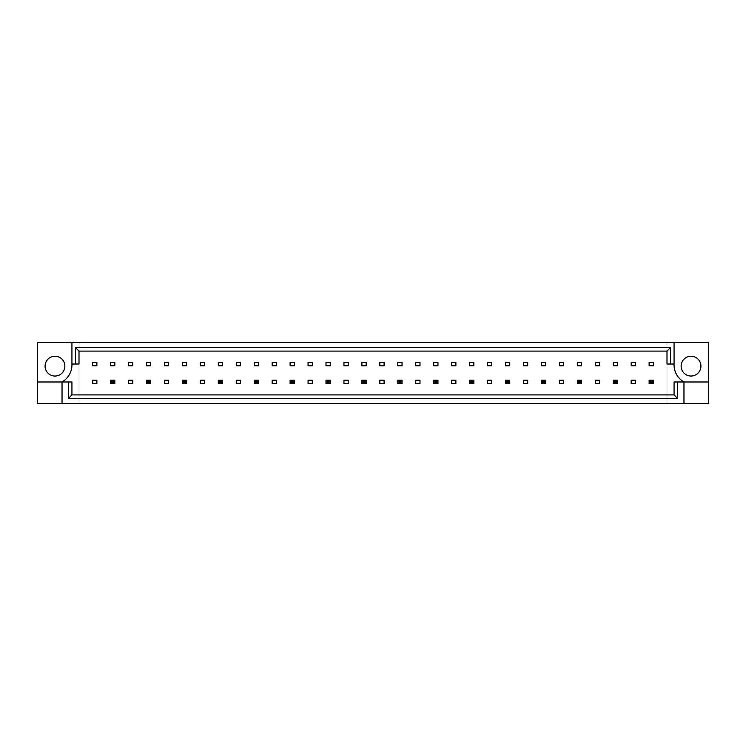 <?xml version="1.0" encoding="UTF-8"?>
<svg xmlns="http://www.w3.org/2000/svg" width="746" height="746" viewBox="0 0 746 746"><rect width="100%" height="100%" fill="white"/><g stroke="black" fill="none" stroke-linecap="round" stroke-linejoin="round"><path stroke-width="0.56" stroke-dasharray="3.73 2.8" d="M64.865 366.146A9.894 9.894 0 0 1 54.971 376.04A9.894 9.894 0 0 1 45.077 366.146A9.894 9.894 0 0 1 54.971 356.252A9.894 9.894 0 0 1 64.865 366.146M700.923 366.146A9.894 9.894 0 0 1 691.029 376.04A9.894 9.894 0 0 1 681.135 366.146A9.894 9.894 0 0 1 691.029 356.252A9.894 9.894 0 0 1 700.923 366.146M708.7 381.98L683.961 381.98A19.788 19.788 0 0 1 674.067 364.02L666.999 364.02L666.999 351.096L79.001 351.096L79.001 394.904L666.999 394.904L79.001 394.904L79.001 403.39L708.7 403.39L708.7 342.61L37.3 342.61L37.3 403.39L79.001 403.39L79.001 342.61L79.001 364.02L71.933 364.02A19.788 19.788 0 0 1 62.039 381.98L71.933 381.98L71.933 394.904L674.067 394.904L674.067 381.98L683.961 381.98L683.961 403.39M96.877 362.258L96.877 365.792L92.635 365.792L92.635 362.258L96.877 362.258M92.635 383.742L92.635 380.208L96.877 380.208L96.877 383.742L92.635 383.742M114.828 362.258L114.828 365.792L110.585 365.792L110.585 362.258L114.828 362.258M110.585 383.742L110.585 380.208L114.828 380.208L114.828 383.742L110.585 383.742L110.585 380.208L114.828 380.208L114.828 383.742L110.585 383.742L114.828 383.742L114.828 380.208L110.585 380.208L110.585 383.742L111.863 382.474L111.863 381.476L113.56 381.476L113.56 382.474L111.863 382.474M132.779 362.258L132.779 365.792L128.536 365.792L128.536 362.258L132.779 362.258M128.536 383.742L128.536 380.208L132.779 380.208L132.779 383.742L128.536 383.742M150.729 362.258L150.729 365.792L146.486 365.792L146.486 362.258L150.729 362.258M146.486 383.742L146.486 380.208L150.729 380.208L150.729 383.742L146.486 383.742L146.486 380.208L150.729 380.208L150.729 383.742L146.486 383.742L150.729 383.742L150.729 380.208L146.486 380.208L146.486 383.742L147.764 382.474L147.764 381.476L149.461 381.476L149.461 382.474L147.764 382.474M168.68 362.258L168.68 365.792L164.446 365.792L164.446 362.258L168.68 362.258M164.446 383.742L164.446 380.208L168.68 380.208L168.68 383.742L164.446 383.742M186.631 362.258L186.631 365.792L182.397 365.792L182.397 362.258L186.631 362.258M182.397 383.742L182.397 380.208L186.631 380.208L186.631 383.742L182.397 383.742L182.397 380.208L186.631 380.208L186.631 383.742L182.397 383.742L186.631 383.742L186.631 380.208L182.397 380.208L182.397 383.742L183.665 382.474L183.665 381.476L185.362 381.476L185.362 382.474L183.665 382.474M204.581 362.258L204.581 365.792L200.348 365.792L200.348 362.258L204.581 362.258M200.348 383.742L200.348 380.208L204.581 380.208L204.581 383.742L200.348 383.742M222.532 362.258L222.532 365.792L218.298 365.792L218.298 362.258L222.532 362.258M218.298 383.742L218.298 380.208L222.532 380.208L222.532 383.742L218.298 383.742L218.298 380.208L222.532 380.208L222.532 383.742L218.298 383.742L222.532 383.742L222.532 380.208L218.298 380.208L218.298 383.742L219.566 382.474L219.566 381.476L221.264 381.476L221.264 382.474L219.566 382.474M240.482 362.258L240.482 365.792L236.249 365.792L236.249 362.258L240.482 362.258M236.249 383.742L236.249 380.208L240.482 380.208L240.482 383.742L236.249 383.742M258.442 362.258L258.442 365.792L254.2 365.792L254.2 362.258L258.442 362.258M254.2 383.742L254.2 380.208L258.442 380.208L258.442 383.742L254.2 383.742L254.2 380.208L258.442 380.208L258.442 383.742L254.2 383.742L258.442 383.742L258.442 380.208L254.2 380.208L254.2 383.742L255.468 382.474L255.468 381.476L257.165 381.476L257.165 382.474L255.468 382.474M276.393 362.258L276.393 365.792L272.15 365.792L272.15 362.258L276.393 362.258M272.15 383.742L272.15 380.208L276.393 380.208L276.393 383.742L272.15 383.742M294.344 362.258L294.344 365.792L290.101 365.792L290.101 362.258L294.344 362.258M290.101 383.742L290.101 380.208L294.344 380.208L294.344 383.742L290.101 383.742L290.101 380.208L294.344 380.208L294.344 383.742L290.101 383.742L294.344 383.742L294.344 380.208L290.101 380.208L290.101 383.742L291.369 382.474L291.369 381.476L293.066 381.476L293.066 382.474L291.369 382.474M312.294 362.258L312.294 365.792L308.051 365.792L308.051 362.258L312.294 362.258M308.051 383.742L308.051 380.208L312.294 380.208L312.294 383.742L308.051 383.742M330.245 362.258L330.245 365.792L326.002 365.792L326.002 362.258L330.245 362.258M326.002 383.742L326.002 380.208L330.245 380.208L330.245 383.742L326.002 383.742L326.002 380.208L330.245 380.208L330.245 383.742L326.002 383.742L330.245 383.742L330.245 380.208L326.002 380.208L326.002 383.742L327.27 382.474L327.27 381.476L328.967 381.476L328.967 382.474L327.27 382.474M348.195 362.258L348.195 365.792L343.953 365.792L343.953 362.258L348.195 362.258M343.953 383.742L343.953 380.208L348.195 380.208L348.195 383.742L343.953 383.742M366.146 362.258L366.146 365.792L361.903 365.792L361.903 362.258L366.146 362.258M361.903 383.742L361.903 380.208L366.146 380.208L366.146 383.742L361.903 383.742L361.903 380.208L366.146 380.208L366.146 383.742L361.903 383.742L366.146 383.742L366.146 380.208L361.903 380.208L361.903 383.742L363.181 382.474L363.181 381.476L364.869 381.476L364.869 382.474L363.181 382.474M384.097 362.258L384.097 365.792L379.854 365.792L379.854 362.258L384.097 362.258M379.854 383.742L379.854 380.208L384.097 380.208L384.097 383.742L379.854 383.742M402.047 362.258L402.047 365.792L397.805 365.792L397.805 362.258L402.047 362.258M397.805 383.742L397.805 380.208L402.047 380.208L402.047 383.742L397.805 383.742L397.805 380.208L402.047 380.208L402.047 383.742L397.805 383.742L402.047 383.742L402.047 380.208L397.805 380.208L397.805 383.742L399.082 382.474L399.082 381.476L400.779 381.476L400.779 382.474L399.082 382.474M419.998 362.258L419.998 365.792L415.755 365.792L415.755 362.258L419.998 362.258M415.755 383.742L415.755 380.208L419.998 380.208L419.998 383.742L415.755 383.742M437.949 362.258L437.949 365.792L433.706 365.792L433.706 362.258L437.949 362.258M433.706 383.742L433.706 380.208L437.949 380.208L437.949 383.742L433.706 383.742L433.706 380.208L437.949 380.208L437.949 383.742L433.706 383.742L437.949 383.742L437.949 380.208L433.706 380.208L433.706 383.742L434.983 382.474L434.983 381.476L436.68 381.476L436.68 382.474L434.983 382.474M455.899 362.258L455.899 365.792L451.656 365.792L451.656 362.258L455.899 362.258M451.656 383.742L451.656 380.208L455.899 380.208L455.899 383.742L451.656 383.742M473.85 362.258L473.85 365.792L469.607 365.792L469.607 362.258L473.85 362.258M469.607 383.742L469.607 380.208L473.85 380.208L473.85 383.742L469.607 383.742L469.607 380.208L473.85 380.208L473.85 383.742L469.607 383.742L473.85 383.742L473.85 380.208L469.607 380.208L469.607 383.742L470.885 382.474L470.885 381.476L472.582 381.476L472.582 382.474L470.885 382.474M491.8 362.258L491.8 365.792L487.558 365.792L487.558 362.258L491.8 362.258M487.558 383.742L487.558 380.208L491.8 380.208L491.8 383.742L487.558 383.742M509.751 362.258L509.751 365.792L505.518 365.792L505.518 362.258L509.751 362.258M505.518 383.742L505.518 380.208L509.751 380.208L509.751 383.742L505.518 383.742L505.518 380.208L509.751 380.208L509.751 383.742L505.518 383.742L509.751 383.742L509.751 380.208L505.518 380.208L505.518 383.742L506.786 382.474L506.786 381.476L508.483 381.476L508.483 382.474L506.786 382.474M527.702 362.258L527.702 365.792L523.468 365.792L523.468 362.258L527.702 362.258M523.468 383.742L523.468 380.208L527.702 380.208L527.702 383.742L523.468 383.742M545.652 362.258L545.652 365.792L541.419 365.792L541.419 362.258L545.652 362.258M541.419 383.742L541.419 380.208L545.652 380.208L545.652 383.742L541.419 383.742L541.419 380.208L545.652 380.208L545.652 383.742L541.419 383.742L545.652 383.742L545.652 380.208L541.419 380.208L541.419 383.742L542.687 382.474L542.687 381.476L544.384 381.476L544.384 382.474L542.687 382.474M563.603 362.258L563.603 365.792L559.369 365.792L559.369 362.258L563.603 362.258M559.369 383.742L559.369 380.208L563.603 380.208L563.603 383.742L559.369 383.742M581.554 362.258L581.554 365.792L577.32 365.792L577.32 362.258L581.554 362.258M577.32 383.742L577.32 380.208L581.554 380.208L581.554 383.742L577.32 383.742L577.32 380.208L581.554 380.208L581.554 383.742L577.32 383.742L581.554 383.742L581.554 380.208L577.32 380.208L577.32 383.742L578.588 382.474L578.588 381.476L580.285 381.476L580.285 382.474L578.588 382.474M599.514 362.258L599.514 365.792L595.271 365.792L595.271 362.258L599.514 362.258M595.271 383.742L595.271 380.208L599.514 380.208L599.514 383.742L595.271 383.742M617.464 362.258L617.464 365.792L613.221 365.792L613.221 362.258L617.464 362.258M613.221 383.742L613.221 380.208L617.464 380.208L617.464 383.742L613.221 383.742L613.221 380.208L617.464 380.208L617.464 383.742L613.221 383.742L617.464 383.742L617.464 380.208L613.221 380.208L613.221 383.742L614.49 382.474L614.49 381.476L616.187 381.476L616.187 382.474L614.49 382.474M635.415 362.258L635.415 365.792L631.172 365.792L631.172 362.258L635.415 362.258M631.172 383.742L631.172 380.208L635.415 380.208L635.415 383.742L631.172 383.742M653.365 362.258L653.365 365.792L649.123 365.792L649.123 362.258L653.365 362.258M649.123 383.742L649.123 380.208L653.365 380.208L653.365 383.742L649.123 383.742L649.123 380.208L653.365 380.208L653.365 383.742L649.123 383.742L653.365 383.742L653.365 380.208L649.123 380.208L649.123 383.742L650.391 382.474L650.391 381.476L652.088 381.476L652.088 382.474L650.391 382.474M666.999 351.096L666.999 403.39L666.999 342.61L666.999 351.096L79.001 351.096L666.999 351.096M62.039 403.39L62.039 381.98L37.3 381.98M71.933 342.61L71.933 364.02M674.067 364.02L674.067 342.61M650.391 381.476L649.123 380.208M652.088 381.476L653.365 380.208M653.365 383.742L652.088 382.474M614.49 381.476L613.221 380.208M616.187 381.476L617.464 380.208M617.464 383.742L616.187 382.474M578.588 381.476L577.32 380.208M580.285 381.476L581.554 380.208M581.554 383.742L580.285 382.474M542.687 381.476L541.419 380.208M544.384 381.476L545.652 380.208M545.652 383.742L544.384 382.474M506.786 381.476L505.518 380.208M508.483 381.476L509.751 380.208M509.751 383.742L508.483 382.474M470.885 381.476L469.607 380.208M472.582 381.476L473.85 380.208M473.85 383.742L472.582 382.474M434.983 381.476L433.706 380.208M436.68 381.476L437.949 380.208M437.949 383.742L436.68 382.474M399.082 381.476L397.805 380.208M400.779 381.476L402.047 380.208M402.047 383.742L400.779 382.474M363.181 381.476L361.903 380.208M364.869 381.476L366.146 380.208M366.146 383.742L364.869 382.474M327.27 381.476L326.002 380.208M328.967 381.476L330.245 380.208M330.245 383.742L328.967 382.474M291.369 381.476L290.101 380.208M293.066 381.476L294.344 380.208M294.344 383.742L293.066 382.474M255.468 381.476L254.2 380.208M257.165 381.476L258.442 380.208M258.442 383.742L257.165 382.474M219.566 381.476L218.298 380.208M221.264 381.476L222.532 380.208M222.532 383.742L221.264 382.474M183.665 381.476L182.397 380.208M185.362 381.476L186.631 380.208M186.631 383.742L185.362 382.474M147.764 381.476L146.486 380.208M149.461 381.476L150.729 380.208M150.729 383.742L149.461 382.474M111.863 381.476L110.585 380.208M113.56 381.476L114.828 380.208M114.828 383.742L113.56 382.474"/><path stroke-width="1.12" d="M64.865 366.146A9.894 9.894 0 0 1 54.971 376.04A9.894 9.894 0 0 1 45.077 366.146A9.894 9.894 0 0 1 54.971 356.252A9.894 9.894 0 0 1 64.865 366.146M681.135 366.146A9.894 9.894 0 0 0 691.029 376.04A9.894 9.894 0 0 0 700.923 366.146A9.894 9.894 0 0 0 691.029 356.252A9.894 9.894 0 0 0 681.135 366.146M674.067 342.61L674.067 364.02A19.788 19.788 0 0 0 683.961 381.98L683.961 403.39L708.7 403.39L708.7 342.61L37.3 342.61L37.3 381.98L62.039 381.98A19.788 19.788 0 0 0 71.933 364.02L71.933 342.61M37.3 381.98L37.3 403.39L683.961 403.39M92.635 362.258L96.877 362.258L96.877 365.792L92.635 365.792L92.635 362.258M96.877 383.742L92.635 383.742L92.635 380.208L96.877 380.208L96.877 383.742M110.585 362.258L114.828 362.258L114.828 365.792L110.585 365.792L110.585 362.258M128.536 362.258L132.779 362.258L132.779 365.792L128.536 365.792L128.536 362.258M132.779 383.742L128.536 383.742L128.536 380.208L132.779 380.208L132.779 383.742M146.486 362.258L150.729 362.258L150.729 365.792L146.486 365.792L146.486 362.258M164.446 362.258L168.68 362.258L168.68 365.792L164.446 365.792L164.446 362.258M168.68 383.742L164.446 383.742L164.446 380.208L168.68 380.208L168.68 383.742M182.397 362.258L186.631 362.258L186.631 365.792L182.397 365.792L182.397 362.258M200.348 362.258L204.581 362.258L204.581 365.792L200.348 365.792L200.348 362.258M204.581 383.742L200.348 383.742L200.348 380.208L204.581 380.208L204.581 383.742M218.298 362.258L222.532 362.258L222.532 365.792L218.298 365.792L218.298 362.258M236.249 362.258L240.482 362.258L240.482 365.792L236.249 365.792L236.249 362.258M240.482 383.742L236.249 383.742L236.249 380.208L240.482 380.208L240.482 383.742M254.2 362.258L258.442 362.258L258.442 365.792L254.2 365.792L254.2 362.258M272.15 362.258L276.393 362.258L276.393 365.792L272.15 365.792L272.15 362.258M276.393 383.742L272.15 383.742L272.15 380.208L276.393 380.208L276.393 383.742M290.101 362.258L294.344 362.258L294.344 365.792L290.101 365.792L290.101 362.258M308.051 362.258L312.294 362.258L312.294 365.792L308.051 365.792L308.051 362.258M312.294 383.742L308.051 383.742L308.051 380.208L312.294 380.208L312.294 383.742M326.002 362.258L330.245 362.258L330.245 365.792L326.002 365.792L326.002 362.258M343.953 362.258L348.195 362.258L348.195 365.792L343.953 365.792L343.953 362.258M348.195 383.742L343.953 383.742L343.953 380.208L348.195 380.208L348.195 383.742M361.903 362.258L366.146 362.258L366.146 365.792L361.903 365.792L361.903 362.258M379.854 362.258L384.097 362.258L384.097 365.792L379.854 365.792L379.854 362.258M384.097 383.742L379.854 383.742L379.854 380.208L384.097 380.208L384.097 383.742M397.805 362.258L402.047 362.258L402.047 365.792L397.805 365.792L397.805 362.258M415.755 362.258L419.998 362.258L419.998 365.792L415.755 365.792L415.755 362.258M419.998 383.742L415.755 383.742L415.755 380.208L419.998 380.208L419.998 383.742M433.706 362.258L437.949 362.258L437.949 365.792L433.706 365.792L433.706 362.258M451.656 362.258L455.899 362.258L455.899 365.792L451.656 365.792L451.656 362.258M455.899 383.742L451.656 383.742L451.656 380.208L455.899 380.208L455.899 383.742M469.607 362.258L473.85 362.258L473.85 365.792L469.607 365.792L469.607 362.258M487.558 362.258L491.8 362.258L491.8 365.792L487.558 365.792L487.558 362.258M491.8 383.742L487.558 383.742L487.558 380.208L491.8 380.208L491.8 383.742M505.518 362.258L509.751 362.258L509.751 365.792L505.518 365.792L505.518 362.258M523.468 362.258L527.702 362.258L527.702 365.792L523.468 365.792L523.468 362.258M527.702 383.742L523.468 383.742L523.468 380.208L527.702 380.208L527.702 383.742M541.419 362.258L545.652 362.258L545.652 365.792L541.419 365.792L541.419 362.258M559.369 362.258L563.603 362.258L563.603 365.792L559.369 365.792L559.369 362.258M563.603 383.742L559.369 383.742L559.369 380.208L563.603 380.208L563.603 383.742M577.32 362.258L581.554 362.258L581.554 365.792L577.32 365.792L577.32 362.258M595.271 362.258L599.514 362.258L599.514 365.792L595.271 365.792L595.271 362.258M599.514 383.742L595.271 383.742L595.271 380.208L599.514 380.208L599.514 383.742M613.221 362.258L617.464 362.258L617.464 365.792L613.221 365.792L613.221 362.258M631.172 362.258L635.415 362.258L635.415 365.792L631.172 365.792L631.172 362.258M635.415 383.742L631.172 383.742L631.172 380.208L635.415 380.208L635.415 383.742M649.123 362.258L653.365 362.258L653.365 365.792L649.123 365.792L649.123 362.258M677.657 381.98L677.657 398.495L68.343 398.495L68.343 381.98L71.933 381.98L71.933 394.904L674.067 394.904L674.067 381.98L708.7 381.98M62.039 403.39L62.039 381.98L68.343 381.98M674.067 364.02L666.999 364.02L666.999 351.096L79.001 351.096L79.001 364.02L71.933 364.02M75.411 364.02L75.411 347.505L670.589 347.505L670.589 364.02M677.657 398.495L674.067 394.904M68.343 398.495L71.933 394.904M75.411 347.505L79.001 351.096M670.589 347.505L666.999 351.096M650.391 381.476L650.391 382.474L652.088 382.474L652.088 381.476L650.391 381.476L649.123 380.208L653.365 380.208L653.365 383.742L649.123 383.742L649.123 380.208M653.365 380.208L652.088 381.476M650.391 382.474L649.123 383.742M653.365 383.742L652.088 382.474M614.49 381.476L614.49 382.474L616.187 382.474L616.187 381.476L614.49 381.476L613.221 380.208L617.464 380.208L617.464 383.742L613.221 383.742L613.221 380.208M617.464 380.208L616.187 381.476M614.49 382.474L613.221 383.742M617.464 383.742L616.187 382.474M578.588 381.476L578.588 382.474L580.285 382.474L580.285 381.476L578.588 381.476L577.32 380.208L581.554 380.208L581.554 383.742L577.32 383.742L577.32 380.208M581.554 380.208L580.285 381.476M578.588 382.474L577.32 383.742M581.554 383.742L580.285 382.474M542.687 381.476L542.687 382.474L544.384 382.474L544.384 381.476L542.687 381.476L541.419 380.208L545.652 380.208L545.652 383.742L541.419 383.742L541.419 380.208M545.652 380.208L544.384 381.476M542.687 382.474L541.419 383.742M545.652 383.742L544.384 382.474M506.786 381.476L506.786 382.474L508.483 382.474L508.483 381.476L506.786 381.476L505.518 380.208L509.751 380.208L509.751 383.742L505.518 383.742L505.518 380.208M509.751 380.208L508.483 381.476M506.786 382.474L505.518 383.742M509.751 383.742L508.483 382.474M470.885 381.476L470.885 382.474L472.582 382.474L472.582 381.476L470.885 381.476L469.607 380.208L473.85 380.208L473.85 383.742L469.607 383.742L469.607 380.208M473.85 380.208L472.582 381.476M470.885 382.474L469.607 383.742M473.85 383.742L472.582 382.474M434.983 381.476L434.983 382.474L436.68 382.474L436.68 381.476L434.983 381.476L433.706 380.208L437.949 380.208L437.949 383.742L433.706 383.742L433.706 380.208M437.949 380.208L436.68 381.476M434.983 382.474L433.706 383.742M437.949 383.742L436.68 382.474M399.082 381.476L399.082 382.474L400.779 382.474L400.779 381.476L399.082 381.476L397.805 380.208L402.047 380.208L402.047 383.742L397.805 383.742L397.805 380.208M402.047 380.208L400.779 381.476M399.082 382.474L397.805 383.742M402.047 383.742L400.779 382.474M363.181 381.476L363.181 382.474L364.869 382.474L364.869 381.476L363.181 381.476L361.903 380.208L366.146 380.208L366.146 383.742L361.903 383.742L361.903 380.208M366.146 380.208L364.869 381.476M363.181 382.474L361.903 383.742M366.146 383.742L364.869 382.474M327.27 381.476L327.27 382.474L328.967 382.474L328.967 381.476L327.27 381.476L326.002 380.208L330.245 380.208L330.245 383.742L326.002 383.742L326.002 380.208M330.245 380.208L328.967 381.476M327.27 382.474L326.002 383.742M330.245 383.742L328.967 382.474M291.369 381.476L291.369 382.474L293.066 382.474L293.066 381.476L291.369 381.476L290.101 380.208L294.344 380.208L294.344 383.742L290.101 383.742L290.101 380.208M294.344 380.208L293.066 381.476M291.369 382.474L290.101 383.742M294.344 383.742L293.066 382.474M255.468 381.476L255.468 382.474L257.165 382.474L257.165 381.476L255.468 381.476L254.2 380.208L258.442 380.208L258.442 383.742L254.2 383.742L254.2 380.208M258.442 380.208L257.165 381.476M255.468 382.474L254.2 383.742M258.442 383.742L257.165 382.474M219.566 381.476L219.566 382.474L221.264 382.474L221.264 381.476L219.566 381.476L218.298 380.208L222.532 380.208L222.532 383.742L218.298 383.742L218.298 380.208M222.532 380.208L221.264 381.476M219.566 382.474L218.298 383.742M222.532 383.742L221.264 382.474M183.665 381.476L183.665 382.474L185.362 382.474L185.362 381.476L183.665 381.476L182.397 380.208L186.631 380.208L186.631 383.742L182.397 383.742L182.397 380.208M186.631 380.208L185.362 381.476M183.665 382.474L182.397 383.742M186.631 383.742L185.362 382.474M147.764 381.476L147.764 382.474L149.461 382.474L149.461 381.476L147.764 381.476L146.486 380.208L150.729 380.208L150.729 383.742L146.486 383.742L146.486 380.208M150.729 380.208L149.461 381.476M147.764 382.474L146.486 383.742M150.729 383.742L149.461 382.474M111.863 381.476L111.863 382.474L113.56 382.474L113.56 381.476L111.863 381.476L110.585 380.208L114.828 380.208L114.828 383.742L110.585 383.742L110.585 380.208M114.828 380.208L113.56 381.476M111.863 382.474L110.585 383.742M114.828 383.742L113.56 382.474"/></g></svg>
